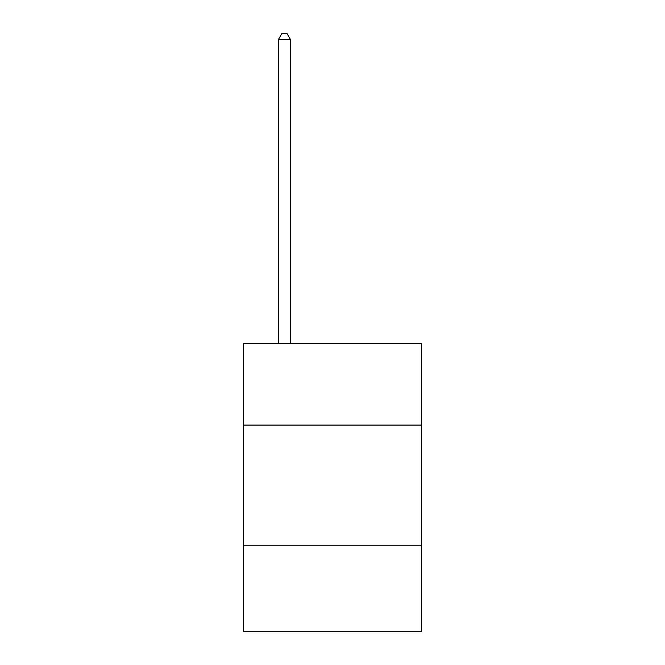 <?xml version="1.0" encoding="UTF-8"?>
<svg xmlns="http://www.w3.org/2000/svg" width="665" height="665" viewBox="0 0 665 665"><rect width="100%" height="100%" fill="white"/><g stroke="black" fill="none" stroke-linecap="round" stroke-linejoin="round"><path stroke-width="1" d="M421.419 425.076L421.419 343.364L243.581 343.364L243.581 425.076L421.419 425.076L421.419 631.75L243.581 631.75L243.581 425.076M421.419 545.234L243.581 545.234M290.447 343.364L290.447 39.501L278.427 39.501L278.427 343.364M278.427 39.501L282.035 33.25L286.839 33.25L290.447 39.501"/></g></svg>
